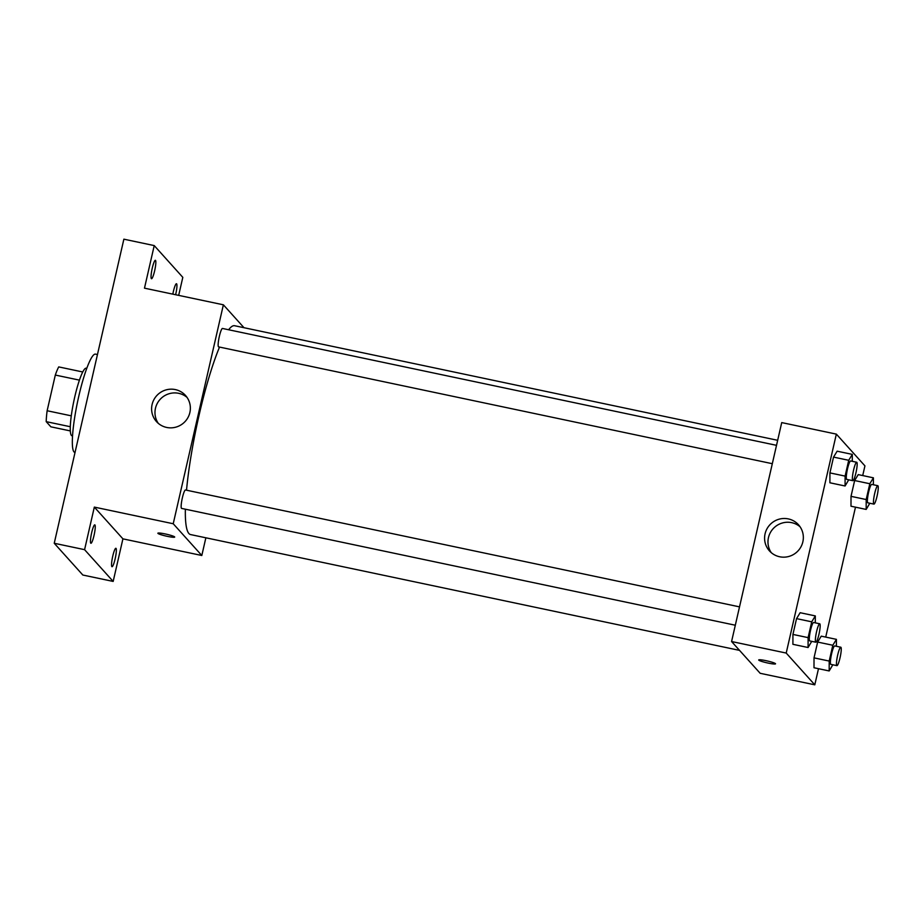 <?xml version="1.0" encoding="UTF-8"?>
<svg xmlns="http://www.w3.org/2000/svg" width="924" height="924" viewBox="0 0 924 924"><rect width="100%" height="100%" fill="white"/><g stroke="black" fill="none" stroke-linecap="round" stroke-linejoin="round"><path stroke-width="1.39" d="M71.275 415.835L47.136 410.741L55.313 375.052A33.726 5.186 101.9 0 1 58.732 366.909L82.756 371.979M70.316 430.919L50.855 426.819L46.2 421.644A33.726 5.186 101.9 0 1 47.136 410.741M70.293 426.726L46.2 421.644M72.534 435.885L71.945 435.77A34.523 5.313 -78.1 0 1 73.885 400.889A34.523 5.313 -78.1 0 1 86.198 368.202L86.787 368.329M79.429 380.134L55.313 375.052M97.459 354.539L95.507 354.123A50.219 7.727 101.9 0 0 78.182 398.937A50.219 7.727 101.9 0 0 74.001 451.917A50.219 7.727 101.9 0 0 74.775 452.402L75.029 452.46M205.867 537.791L201.813 555.497L122.915 538.854L113.167 581.427L82.825 575.028L54.239 543.266L123.874 239.177L154.227 245.588L182.813 277.35L178.678 295.368M115.142 558.824A9.413 1.444 -78.1 0 1 112 566.712A9.413 1.444 -78.1 0 1 112.751 556.179A9.413 1.444 -78.1 0 1 115.893 548.29A9.413 1.444 -78.1 0 1 115.142 558.824M94.04 535.389A9.413 1.444 -78.1 0 1 90.91 543.277A9.413 1.444 -78.1 0 1 91.661 532.744A9.413 1.444 -78.1 0 1 94.802 524.855A9.413 1.444 -78.1 0 1 94.04 535.389M122.915 538.854L94.329 507.103L84.581 549.664L54.239 543.266M113.167 581.427L84.581 549.664M201.813 555.497L173.227 523.746L94.329 507.103M173.227 523.746L223.377 304.804L144.479 288.161L154.227 245.588M166.655 427.442A19.543 19.196 138 0 1 158.143 394.248A19.543 19.196 138 0 1 187.653 418.098A19.543 19.196 138 0 1 166.655 427.442M154.631 270.836A9.413 1.444 -78.1 0 1 151.501 278.725A9.413 1.444 -78.1 0 1 152.252 268.191A9.413 1.444 -78.1 0 1 155.394 260.302A9.413 1.444 -78.1 0 1 154.631 270.836M172.823 294.132A9.413 1.444 -78.1 0 1 173.342 291.626A9.413 1.444 -78.1 0 1 176.484 283.737A9.413 1.444 -78.1 0 1 175.733 294.271A9.413 1.444 -78.1 0 1 175.618 294.733M185.366 509.205A106.71 16.413 101.9 0 0 188.912 533.541A106.71 16.413 101.9 0 0 190.563 534.569L739.546 650.381M777.673 440.298L234.627 325.733A106.71 16.413 101.9 0 0 228.621 329.752M219.519 347.077A106.71 16.413 101.9 0 0 186.521 490.205M223.377 304.804L243.994 327.708M776.518 445.333L222.488 328.459A9.413 1.444 101.9 0 0 219.242 336.856A9.413 1.444 101.9 0 0 218.457 346.789A9.413 1.444 101.9 0 0 218.607 346.881L772.314 463.698M735.319 625.225L181.612 508.408A9.413 1.444 -78.1 0 1 182.132 498.902A9.413 1.444 -78.1 0 1 185.493 489.986L739.523 606.872M174.624 536.902A8.628 0.947 12.9 0 1 174.694 537.063A8.628 0.947 12.9 0 1 166.066 536.07A8.628 0.947 12.9 0 1 157.865 533.217A8.628 0.947 12.9 0 1 165.835 534.072A8.628 0.947 12.9 0 1 174.624 536.902M174.694 537.063A8.628 0.947 12.9 0 1 166.066 536.059A8.628 0.947 12.9 0 1 157.865 533.206M158.281 423.354A19.543 19.196 138 0 1 187.087 397.436M818.491 668.699L814.795 684.823L760.175 673.296L731.577 641.533L781.727 422.591L836.347 434.118L864.933 465.881L862.716 475.56M855.485 507.161L825.721 637.098M848.729 479.822L845.079 485.989L829.902 482.79L829.925 472.903L833.54 457.103L837.144 451.189L852.309 454.389L852.298 461.319M832.824 664.783L829.174 670.951L813.998 667.752L814.021 657.865L817.648 642.064L821.24 636.151L836.416 639.35L836.393 646.28M814.795 684.823L786.209 653.06L836.347 434.118M869.819 503.245L866.169 509.424L850.992 506.213L851.016 496.338L854.642 480.538L858.234 474.613L873.411 477.824L873.388 484.753M811.734 641.348L808.084 647.516L792.908 644.317L792.931 634.43L796.546 618.63L800.149 612.716L815.314 615.915L815.303 622.857M786.209 653.06L731.577 641.533M779.625 556.756A19.543 19.196 138 0 1 771.124 523.562A19.543 19.196 138 0 1 800.634 547.412A19.543 19.196 138 0 1 779.625 556.756M775.467 663.651A8.628 0.947 12.9 0 1 775.536 663.825A8.628 0.947 12.9 0 1 766.908 662.82A8.628 0.947 12.9 0 1 758.708 659.967A8.628 0.947 12.9 0 1 766.677 660.822A8.628 0.947 12.9 0 1 775.467 663.651M775.536 663.825A8.628 0.947 12.9 0 1 766.908 662.82A8.628 0.947 12.9 0 1 758.708 659.967M771.263 552.668A19.543 19.196 138 0 1 800.057 526.749M808.084 647.516L808.107 637.629L811.722 621.829L815.314 615.915M819.715 623.781L813.64 622.499A9.413 1.444 101.9 0 0 810.394 630.907A9.413 1.444 101.9 0 0 809.609 640.84A9.413 1.444 101.9 0 0 809.759 640.933L815.823 642.215A9.413 1.444 101.9 0 0 819.184 633.298A9.413 1.444 101.9 0 0 819.715 623.781A9.413 1.444 101.9 0 0 816.458 632.189A9.413 1.444 101.9 0 0 815.684 642.122A9.413 1.444 101.9 0 0 815.823 642.215M792.908 644.317L792.931 634.43L796.546 618.63L800.149 612.716M808.107 637.629L792.931 634.43M811.722 621.829L796.546 618.63M845.079 485.989L845.102 476.103L848.717 460.302L852.309 454.389M856.71 462.254L850.634 460.972A9.413 1.444 101.9 0 0 847.389 469.369A9.413 1.444 101.9 0 0 846.603 479.313A9.413 1.444 101.9 0 0 846.754 479.394L852.817 480.676A9.413 1.444 101.9 0 0 856.178 471.771A9.413 1.444 101.9 0 0 856.71 462.254A9.413 1.444 101.9 0 0 853.453 470.651A9.413 1.444 101.9 0 0 852.679 480.584A9.413 1.444 101.9 0 0 852.817 480.676M829.902 482.79L829.925 472.903L833.54 457.103L837.144 451.189M845.102 476.103L829.925 472.903M848.717 460.302L833.54 457.103M829.174 670.951L829.198 661.064L832.813 645.264L836.416 639.35M840.805 647.216L834.73 645.934A9.413 1.444 101.9 0 0 831.485 654.331A9.413 1.444 101.9 0 0 830.699 664.275A9.413 1.444 101.9 0 0 830.849 664.356L836.913 665.638A9.413 1.444 101.9 0 0 840.274 656.733A9.413 1.444 101.9 0 0 840.805 647.216A9.413 1.444 101.9 0 0 837.56 655.613A9.413 1.444 101.9 0 0 836.774 665.546A9.413 1.444 101.9 0 0 836.913 665.638M813.998 667.752L814.021 657.865L817.648 642.064L821.24 636.151M829.198 661.064L814.021 657.865M832.813 645.264L817.648 642.064M866.169 509.424L866.192 499.538L869.807 483.737L873.411 477.824M877.8 485.689L871.736 484.407A9.413 1.444 101.9 0 0 868.479 492.804A9.413 1.444 101.9 0 0 867.694 502.737A9.413 1.444 101.9 0 0 867.844 502.829L873.908 504.111A9.413 1.444 101.9 0 0 877.269 495.195A9.413 1.444 101.9 0 0 877.8 485.689A9.413 1.444 101.9 0 0 874.554 494.086A9.413 1.444 101.9 0 0 873.769 504.019A9.413 1.444 101.9 0 0 873.908 504.111M850.992 506.213L851.016 496.338L854.642 480.538L858.234 474.613M866.192 499.538L851.016 496.338M869.807 483.737L854.642 480.538"/></g></svg>

